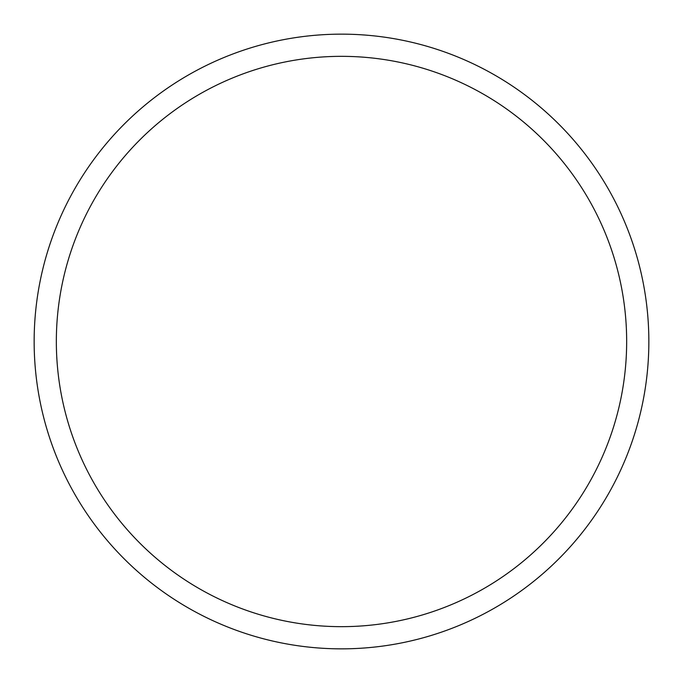 <?xml version="1.0" encoding="UTF-8"?>
<svg xmlns="http://www.w3.org/2000/svg" width="683" height="683" viewBox="0 0 683 683"><rect width="100%" height="100%" fill="white"/><g stroke="black" fill="none" stroke-linecap="round" stroke-linejoin="round"><path stroke-width="1.02" d="M341.5 34.15A307.35 307.35 0 0 1 648.85 341.5A307.35 307.35 0 0 1 341.5 648.85A307.35 307.35 0 0 1 34.15 341.5A307.35 307.35 0 0 1 341.5 34.15M341.5 56.339A285.161 285.161 0 0 1 626.661 341.5A285.161 285.161 0 0 1 341.5 626.661A285.161 285.161 0 0 1 56.339 341.5A285.161 285.161 0 0 1 341.5 56.339"/></g></svg>
